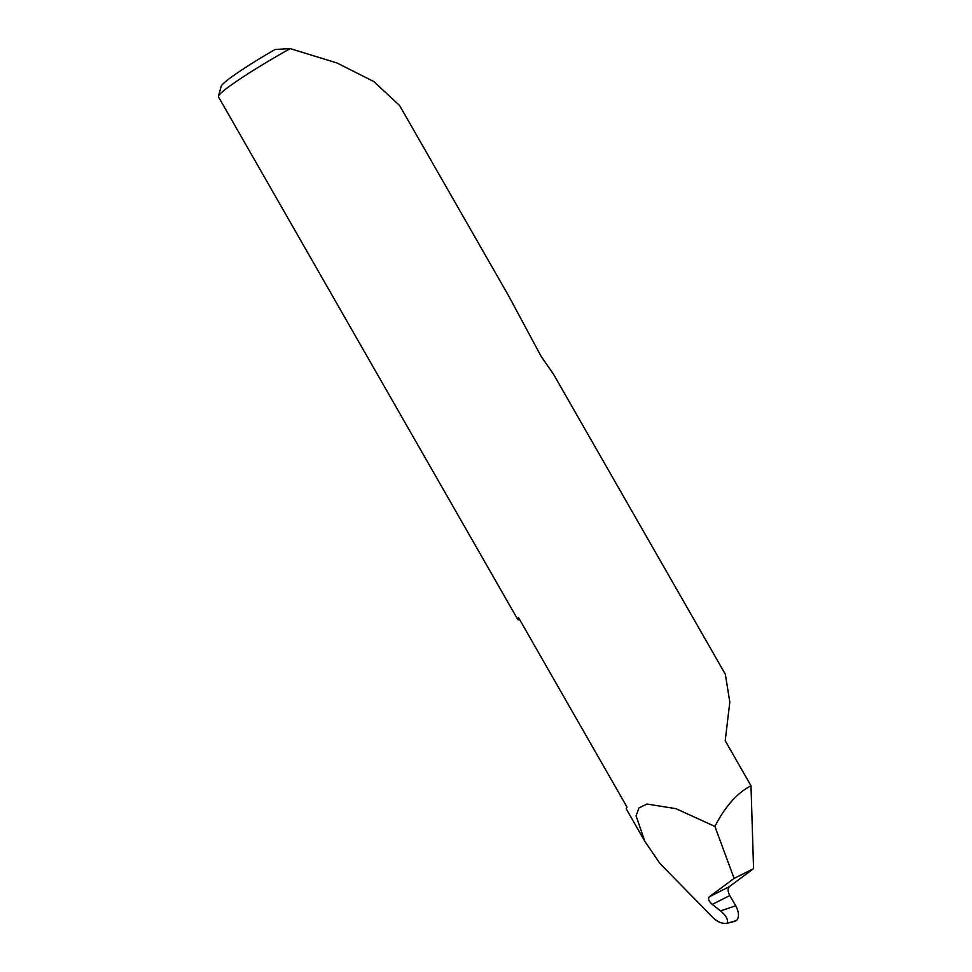 <?xml version="1.0" encoding="UTF-8"?>
<svg xmlns="http://www.w3.org/2000/svg" width="972" height="972" viewBox="0 0 972 972"><rect width="100%" height="100%" fill="white"/><g stroke="black" fill="none" stroke-linecap="round" stroke-linejoin="round"><path stroke-width="1.46" d="M519.728 619.735A76.448 6.269 -29.8 0 1 517.736 619.419A76.448 6.269 -29.8 0 1 518.465 617.536L627.025 807.1A76.448 6.269 150.2 0 0 626.296 808.971L644.813 841.302L659.867 863.379L712.743 917.434C717.628 922.076 722.403 924.02 727.056 923.254C728.478 919.925 726.315 915.818 720.58 910.922L735.743 905.746L729.765 895.54L712.33 904.397L720.58 910.922M712.33 904.397L712.221 904.312C708.661 901.129 707.701 898.614 709.341 896.792L729.425 886.586C727.627 888.493 727.724 891.446 729.705 895.431L729.765 895.54M729.425 886.586L753.567 868.664L750.992 785.765L725.221 740.749L729.814 702.076L725.343 674.276L553.445 374.123L541.052 356.226L508.891 296.326L399.601 105.511L373.77 81.539L337.077 63.01L290.227 48.6A76.448 6.269 150.2 0 0 218.433 96.277A76.448 6.269 150.2 0 0 218.469 96.86L517.736 619.419M750.992 785.765C737.116 792.982 725.088 806.529 714.906 826.419L676.026 808.692L647.024 804.026L638.981 807.902L636.065 815.848L644.813 841.302M753.567 868.664L734.103 878.396L709.341 896.792M714.906 826.419L734.103 878.396M735.743 905.746C739.133 912.404 739.352 917.361 736.399 920.618L735.063 921.249M218.433 96.277L221.166 86.338A69.109 5.662 -29.8 0 1 275.076 49.487L290.227 48.6M735.063 921.237L726.57 923.4L736.399 920.618"/></g></svg>
